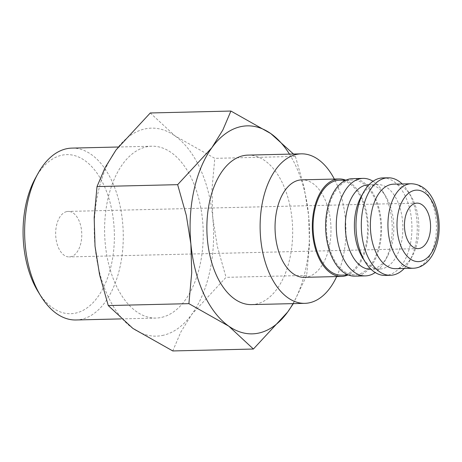 <?xml version="1.0" encoding="UTF-8"?>
<svg xmlns="http://www.w3.org/2000/svg" width="462" height="462" viewBox="0 0 462 462"><rect width="100%" height="100%" fill="white"/><g stroke="black" fill="none" stroke-linecap="round" stroke-linejoin="round"><path stroke-width="0.35" stroke-dasharray="2.31 1.73" d="M304.181 277.344A48.764 27.963 88.6 0 0 307.588 276.9A48.764 27.963 88.6 0 0 330.856 224.948A48.764 27.963 88.6 0 0 301.859 179.845M358.05 274.405A47.465 27.218 -91.4 0 1 354.735 274.838A47.465 27.218 -91.4 0 1 326.519 230.942A47.465 27.218 -91.4 0 1 349.162 180.376A47.465 27.218 -91.4 0 1 352.477 179.943A47.465 27.218 -91.4 0 1 380.7 223.839A47.465 27.218 -91.4 0 1 358.05 274.405M339.166 180.255A47.465 27.218 -91.4 0 1 367.388 224.157A47.465 27.218 -91.4 0 1 344.739 274.723A47.465 27.218 -91.4 0 1 341.424 275.156M352.448 178.638A48.764 27.963 -91.4 0 1 381.439 223.741A48.764 27.963 -91.4 0 1 358.177 275.693A48.764 27.963 -91.4 0 1 354.77 276.143M368.578 184.76A42.261 24.238 -91.4 0 1 385.828 196.437A42.261 24.238 -91.4 0 1 387.26 256.78A42.261 24.238 -91.4 0 1 373.539 268.872A42.261 24.238 -91.4 0 1 370.588 269.259M360.961 197.026A42.261 24.238 -91.4 0 1 374.676 184.933A42.261 24.238 -91.4 0 1 377.633 184.546A42.261 24.238 -91.4 0 1 402.76 223.637A42.261 24.238 -91.4 0 1 382.594 268.659A42.261 24.238 -91.4 0 1 379.643 269.046A42.261 24.238 -91.4 0 1 362.393 257.374M382.802 177.916A48.764 27.963 -91.4 0 1 411.792 223.019A48.764 27.963 -91.4 0 1 388.525 274.971A48.764 27.963 -91.4 0 1 385.117 275.421M393.607 184.165A42.261 24.238 -91.4 0 1 410.851 195.842A42.261 24.238 -91.4 0 1 412.289 256.185A42.261 24.238 -91.4 0 1 398.567 268.278A42.261 24.238 -91.4 0 1 395.616 268.665M251.547 304.608A74.769 42.879 88.6 0 0 256.774 303.927A74.769 42.879 88.6 0 0 292.446 224.266A74.769 42.879 88.6 0 0 247.99 155.111M163.658 335.187A104.031 59.656 -91.4 0 1 132.912 328.436A104.031 59.656 -91.4 0 1 95.028 246.252A104.031 59.656 -91.4 0 1 116.037 149.954A104.031 59.656 -91.4 0 1 144.179 129.094A104.031 59.656 -91.4 0 1 174.931 135.84A104.031 59.656 -91.4 0 1 212.809 218.029L217.388 246.644L226.045 277.339L191.799 314.327A104.031 59.656 -91.4 0 1 163.658 335.187M71.905 148.111A85.955 49.295 -91.4 0 1 123.008 227.616A85.955 49.295 -91.4 0 1 81.993 319.19A85.955 49.295 -91.4 0 1 75.993 319.975M35.435 178.113A79.574 45.634 -91.4 0 1 61.267 155.342A79.574 45.634 -91.4 0 1 113.767 223.371A79.574 45.634 -91.4 0 1 76.172 312.988A79.574 45.634 -91.4 0 1 38.138 291.736M161.966 317.284A85.955 49.295 88.6 0 0 202.98 225.71A85.955 49.295 88.6 0 0 151.877 146.206A85.955 49.295 88.6 0 0 145.871 146.991A85.955 49.295 88.6 0 0 104.857 238.571A85.955 49.295 88.6 0 0 155.965 318.075A85.955 49.295 88.6 0 0 161.966 317.284M66.586 211.625A22.753 13.052 88.6 0 0 55.729 235.868A22.753 13.052 88.6 0 0 69.26 256.918A22.753 13.052 88.6 0 0 70.848 256.71A22.753 13.052 88.6 0 0 81.705 232.467A22.753 13.052 88.6 0 0 68.18 211.417A22.753 13.052 88.6 0 0 66.586 211.625M289.46 154.123A104.031 59.656 -91.4 0 1 308.662 215.748A104.031 59.656 -91.4 0 1 293.012 303.626M293.33 303.615L306.676 275.421L309.5 244.45L308.662 215.748L304.083 187.133L295.426 156.433L293.48 154.031M150.283 112.971L174.931 135.84L214.795 158.351L211.966 189.322L212.809 218.029A104.031 59.656 -91.4 0 1 191.799 314.327L180.838 332.011L172.776 350.947M295.426 156.433L214.795 158.351M306.676 275.421L226.045 277.339M336.677 276.571A74.769 42.879 88.6 0 0 334.355 179.071M402.229 183.963A48.764 27.963 -91.4 0 1 408.027 191.262A48.764 27.963 -91.4 0 1 409.684 260.891A48.764 27.963 -91.4 0 1 404.238 268.462M373.025 181.283A48.764 27.963 -91.4 0 1 382.998 191.857A48.764 27.963 -91.4 0 1 384.655 261.486A48.764 27.963 -91.4 0 1 375.196 272.528M345.582 180.105A48.764 27.963 -91.4 0 1 368.249 227.044A48.764 27.963 -91.4 0 1 347.84 275.005M411.18 183.749A42.261 24.238 -91.4 0 1 436.105 220.264A42.261 24.238 -91.4 0 1 416.141 267.862A42.261 24.238 -91.4 0 1 413.19 268.249M354.735 274.838L348.325 274.994M379.643 269.046L371.021 269.248M151.877 146.206L118.226 147.008M418.052 248.62L69.26 256.918M416.967 203.118L68.18 211.417M155.965 318.075L120.825 318.907M410.851 195.842L408.027 191.262M412.289 256.185L409.684 260.891M377.633 184.546L369.011 184.748M385.828 196.437L382.998 191.857M387.26 256.78L384.655 261.486M352.477 179.943L346.067 180.093"/><path stroke-width="0.69" d="M347.84 275.005A48.764 27.963 -91.4 0 1 344.86 276.01A48.764 27.963 -91.4 0 1 341.453 276.455A48.764 27.963 -91.4 0 1 312.462 231.352A48.764 27.963 -91.4 0 1 335.73 179.406A48.764 27.963 -91.4 0 1 339.137 178.956A48.764 27.963 -91.4 0 1 345.582 180.105M339.137 178.956L301.859 179.845A48.764 27.963 88.6 0 0 298.452 180.29A48.764 27.963 88.6 0 0 275.19 232.242A48.764 27.963 88.6 0 0 304.181 277.344L341.453 276.455M348.325 274.994L341.424 275.156A47.465 27.218 -91.4 0 1 313.207 231.26A47.465 27.218 -91.4 0 1 335.851 180.694A47.465 27.218 -91.4 0 1 339.166 180.255L346.067 180.093M375.196 272.528A48.764 27.963 -91.4 0 1 368.826 275.439A48.764 27.963 -91.4 0 1 365.419 275.889A48.764 27.963 -91.4 0 1 336.428 230.786A48.764 27.963 -91.4 0 1 359.69 178.834A48.764 27.963 -91.4 0 1 363.097 178.39A48.764 27.963 -91.4 0 1 373.025 181.283M365.419 275.889L354.77 276.143A48.764 27.963 -91.4 0 1 325.774 231.04A48.764 27.963 -91.4 0 1 349.041 179.089A48.764 27.963 -91.4 0 1 352.448 178.638L363.097 178.39M371.021 269.248L370.588 269.259A42.261 24.238 -91.4 0 1 345.461 230.174A42.261 24.238 -91.4 0 1 365.627 185.147A42.261 24.238 -91.4 0 1 368.578 184.76L369.011 184.748M404.238 268.462A48.764 27.963 -91.4 0 1 393.849 274.844A48.764 27.963 -91.4 0 1 390.448 275.294L385.117 275.421A48.764 27.963 -91.4 0 1 365.223 261.948L362.393 257.374A42.261 24.238 -91.4 0 1 360.961 197.026L363.565 192.319A48.764 27.963 -91.4 0 1 379.394 178.367A48.764 27.963 -91.4 0 1 382.802 177.916L388.126 177.795A48.764 27.963 -91.4 0 1 402.229 183.963M365.223 261.948A48.764 27.963 -91.4 0 1 363.565 192.319M390.448 275.294A48.764 27.963 -91.4 0 1 361.451 230.192A48.764 27.963 -91.4 0 1 384.719 178.24A48.764 27.963 -91.4 0 1 388.126 177.795M395.616 268.665A42.261 24.238 -91.4 0 1 370.489 229.574A42.261 24.238 -91.4 0 1 390.656 184.552A42.261 24.238 -91.4 0 1 393.607 184.165L411.18 183.749A42.261 24.238 -91.4 0 0 408.229 184.136A42.261 24.238 -91.4 0 0 388.259 231.733A42.261 24.238 -91.4 0 0 413.19 268.249L395.616 268.665M334.355 179.071A74.769 42.879 88.6 0 0 301.241 153.846A74.769 42.879 88.6 0 0 296.021 154.527A74.769 42.879 88.6 0 0 260.343 234.188A74.769 42.879 88.6 0 0 304.799 303.343A74.769 42.879 88.6 0 0 310.019 302.662A74.769 42.879 88.6 0 0 336.677 276.571M301.241 153.846L247.99 155.111A74.769 42.879 88.6 0 0 242.769 155.792A74.769 42.879 88.6 0 0 207.092 235.453A74.769 42.879 88.6 0 0 251.547 304.608L304.799 303.343M293.012 303.626A104.031 59.656 -91.4 0 1 287.653 312.046A104.031 59.656 -91.4 0 1 259.511 332.906A104.031 59.656 -91.4 0 1 228.759 326.16L253.407 349.029L172.776 350.947L132.912 328.436L108.264 305.567L99.607 274.867L95.028 246.252L94.184 217.55L97.014 186.579L105.076 167.637L116.037 149.954L150.283 112.971L230.913 111.053L222.851 129.989L211.891 147.673A104.031 59.656 -91.4 0 1 240.026 126.813A104.031 59.656 -91.4 0 1 270.778 133.564A104.031 59.656 -91.4 0 1 289.46 154.123M120.825 318.907L75.993 319.975A85.955 49.295 -91.4 0 1 40.91 296.234A85.955 49.295 -91.4 0 1 37.994 173.493A85.955 49.295 -91.4 0 1 65.899 148.897A85.955 49.295 -91.4 0 1 71.905 148.111L118.226 147.008M419.64 248.412A22.753 13.052 -91.4 0 1 418.052 248.62A22.753 13.052 -91.4 0 1 404.521 227.575A22.753 13.052 -91.4 0 1 415.378 203.332A22.753 13.052 -91.4 0 1 416.967 203.118A22.753 13.052 -91.4 0 1 430.497 224.168A22.753 13.052 -91.4 0 1 419.64 248.412M40.91 296.234L38.138 291.736A79.574 45.634 -91.4 0 1 35.435 178.113L37.994 173.493M190.881 243.971A104.031 59.656 -91.4 0 1 211.891 147.673L177.645 184.661L186.302 215.356L190.881 243.971L191.724 272.678L188.894 303.649L228.759 326.16A104.031 59.656 -91.4 0 1 190.881 243.971M253.407 349.029L287.653 312.046L293.33 303.615M293.48 154.031L270.778 133.564L230.913 111.053M177.645 184.661L97.014 186.579M188.894 303.649L108.264 305.567M437.751 221.021A35.759 20.507 -91.4 0 1 420.859 261.296A35.759 20.507 -91.4 0 1 397.262 230.723A35.759 20.507 -91.4 0 1 414.16 190.448A35.759 20.507 -91.4 0 1 437.751 221.021M411.18 183.749C427.968 184.303 436.769 201.38 438.9 220.536C439.963 232.929 438.074 243.936 433.246 253.563C430.665 258.518 427.356 262.335 423.319 265.021C420.177 267.053 416.805 268.133 413.19 268.249"/></g></svg>
